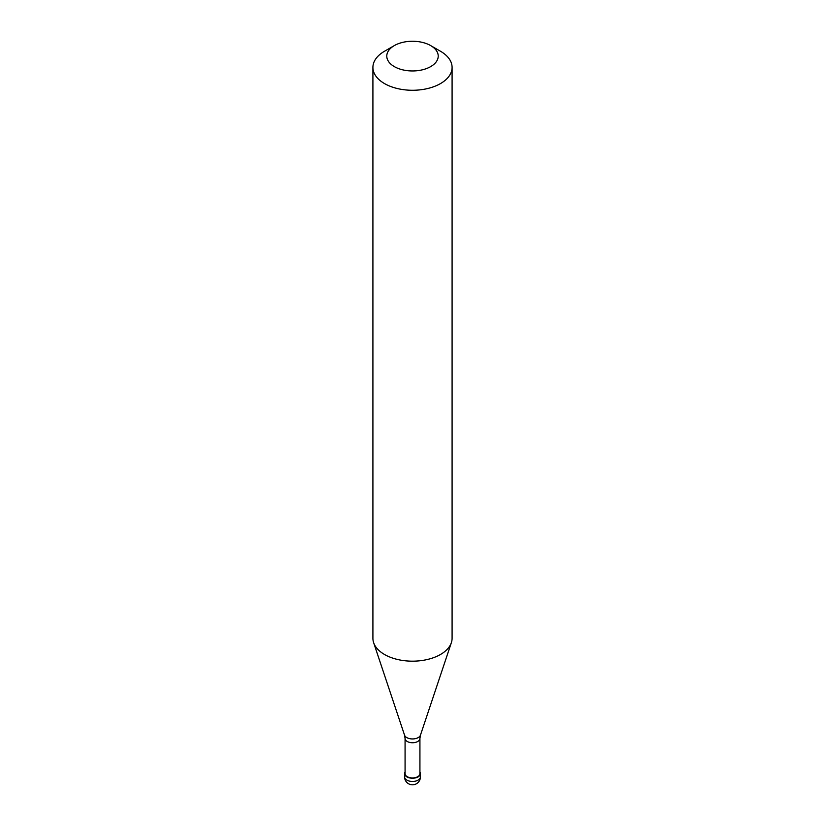 <?xml version="1.0" encoding="UTF-8"?>
<svg xmlns="http://www.w3.org/2000/svg" width="825" height="825" viewBox="0 0 825 825"><rect width="100%" height="100%" fill="white"/><g stroke="black" fill="none" stroke-linecap="round" stroke-linejoin="round"><path stroke-width="1.24" d="M405.075 772.066A7.92 4.568 0 0 0 404.58 773.664A7.92 4.568 0 0 0 409.468 777.882A7.92 4.568 0 0 0 418.1 776.892A7.92 4.568 180 0 0 420.42 773.664A7.92 4.568 180 0 0 419.925 772.066M405.075 738.458L405.075 773.664A7.425 4.29 0 0 0 409.664 777.624A7.425 4.29 0 0 0 417.749 776.696A7.425 4.29 180 0 0 419.925 773.664L419.925 738.458A7.425 4.29 180 0 1 417.749 741.489A7.425 4.29 0 0 1 409.664 742.417A7.425 4.29 0 0 1 405.075 738.458L404.549 735.168A8.095 4.672 0 0 0 410.128 738.746A8.095 4.672 0 0 0 418.223 737.581A8.095 4.672 180 0 0 420.451 735.168L451.368 642.654A39.59 22.852 180 0 1 440.488 654.483A39.59 22.852 0 0 1 400.898 660.175A39.59 22.852 0 0 1 373.632 642.654A39.59 22.852 0 0 1 372.91 638.323L372.91 67.423A39.59 22.852 0 0 0 397.351 88.533A39.59 22.852 0 0 0 440.488 83.583A39.59 22.852 180 0 0 452.09 67.423A39.59 22.852 180 0 0 440.488 51.253L430.691 45.602A25.73 14.86 180 0 1 430.691 66.608A25.73 14.86 0 0 1 394.309 66.608A25.73 14.86 0 0 1 394.309 45.602L394.309 45.602A25.73 14.86 180 0 1 430.691 45.602M384.512 51.253L394.309 45.602L384.512 51.253A39.59 22.852 0 0 0 372.91 67.423M452.09 67.423L452.09 638.323A39.59 22.852 180 0 1 451.368 642.654M420.42 776.892A7.92 7.92 0 0 1 416.46 783.75A7.92 7.92 0 0 1 404.58 776.892A7.92 4.568 0 0 0 409.468 781.12A7.92 4.568 0 0 0 418.1 780.13A7.92 4.568 180 0 0 420.42 776.892L420.42 773.664M404.58 776.892L404.58 773.664M404.549 735.168L373.632 642.654M419.925 738.458L420.451 735.168"/></g></svg>
